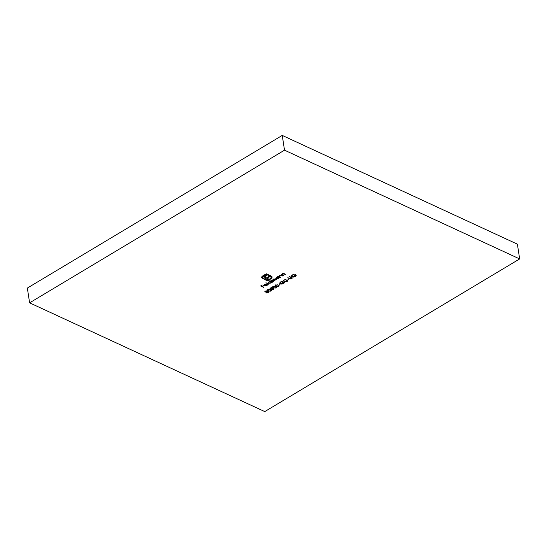 <?xml version="1.0" encoding="UTF-8"?>
<svg xmlns="http://www.w3.org/2000/svg" width="547" height="547" viewBox="0 0 547 547"><rect width="100%" height="100%" fill="white"/><g stroke="black" fill="none" stroke-linecap="round" stroke-linejoin="round"><path stroke-width="0.82" d="M284.823 281.466L283.25 280.42L285.541 281.459L286.915 281.267L287.12 280.59L284.802 279.483L286.984 280.173L287.695 280.761L287.25 281.404L285.541 281.732L283.202 280.44M286.915 281.267L287.072 280.296L285.062 279.332M279.1 285.103L280.091 284.187M276.153 288.05L273.391 287.975L272.454 287.175L272.885 286.539L275.681 286.601L276.597 287.401L275.893 287.866M270.963 291.161L268.201 291.079L267.264 290.286L267.695 289.65L270.498 289.705L271.408 290.505L270.703 290.977M268.857 284.337L265.924 282.71M273.172 279.538L273.582 279.052L275.497 279.059L276.727 279.626L273.808 279.216L274.156 280.228L275.038 280.638L272.119 280.228L272.399 281.206L273.356 281.643L273.049 281.828L270.779 280.775L273.172 279.688M273.767 278.956L273.5 279.544M272.078 279.968L271.797 280.707L271.9 280.057M283.469 275.585L281.199 274.532L281.91 274.546L282.396 273.773L284.474 273.753L285.63 274.293L282.621 273.938L282.389 274.717L283.469 275.585L281.459 274.382M282.587 273.678L282.389 274.717M278.341 278.081L278.444 277.069L276.597 277.548L276.187 278.738L276.31 277.418L277.773 277.035L277.65 276.659L279.927 277.712L279.23 277.712L278.655 278.512L276.187 278.738L275.743 278.252M292.119 275.018L294.238 274.396L292.426 275.175L291.742 276.139L292.228 276.679L295.154 276.331L295.537 275.086L294.095 275.613L295.524 274.758L296.221 275.456L295.448 276.495L293.397 277.103L291.934 276.864L291.291 276.167L292.119 275.018M295.763 275.312L295.496 274.792L294.416 275.763M263.716 287.421L260.604 285.978L262.245 284.994L261.227 285.944L262.184 286.389L263.839 285.732L262.498 286.539L263.716 287.421L260.864 285.828M284.508 150.172L519.65 258.929L264.755 411.59L29.606 302.833L284.508 150.172L282.245 135.41L517.394 244.167L519.65 258.929M272.064 276.823L272.023 277.801L270.375 279.182L269.794 278.915L271.298 277.418L270.553 276.42L266.245 274.423L263.346 276.16L262.437 277.308L263.175 278.307L267.483 280.296L268.345 279.784L264.126 277.678L264.242 276.488L266.095 275.237L266.854 275.585L265.261 276.625L265.671 277.623L266.368 277.938L268.796 276.488L269.541 276.83L267.114 278.286L269.815 279.524L267.435 280.946L261.637 277.828L261.746 276.85L262.765 275.886L266.293 273.78L271.182 276.044L272.153 277.117M271.298 277.418L271.257 277.076M271.257 277.124L270.505 276.126L266.198 274.129L263.305 275.866L262.437 277.37M268.345 279.784L264.126 277.678L263.907 277.11M266.546 275.442L265.22 276.331L265.233 277.322M269.507 279.38L267.394 280.652L261.582 277.596M289.404 278.724L287.831 277.671L290.122 278.717L291.496 278.526L291.701 277.849L289.39 276.741L291.572 277.425L292.276 278.013L291.831 278.662L290.122 278.991L287.784 277.698M291.496 278.526L291.654 277.548L289.643 276.584M280.618 277.295L278.341 276.242L279.059 276.256L279.544 275.483L281.616 275.462L282.778 276.003L279.77 275.64L279.538 276.426L280.618 277.295L278.601 276.091M279.729 275.387L279.538 276.426M265.192 291.927L265.138 291.182L266.902 290.983L267.073 291.565L268.55 291.558L268.939 292.009L268.386 292.707L266.286 292.946L266.095 292.153L264.673 291.818M268.55 291.558L268.926 291.948M266.56 292.748L266.068 291.954M268.946 283.093L268.625 283.264L268.748 281.951L270.225 281.575L269.172 280.768L272.358 282.238L271.661 282.238L271.093 283.045L268.625 283.264L268.18 282.785M267.579 284.481L267.066 285.452L264.659 285.65L264.18 285.131L264.721 284.358L266.163 283.975L267.216 284.173L265.015 285.5L266.751 285.343L267.182 284.584L267.64 284.666M273.582 288.426L273.507 289.637L271.599 289.848L273.199 289.479L273.268 288.604L271.189 289.295L269.979 288.365L271.36 287.537L270.533 288.372L271.168 288.857L273.582 288.426L274.04 288.919M273.199 289.479L273.226 288.31M278.744 286.498L275.989 286.416L275.045 285.623L275.476 284.987L278.279 285.049L279.189 285.849L278.485 286.313M280.44 282.013L282.567 281.384L280.755 282.163L280.071 283.134L280.556 283.667L283.483 283.325L283.866 282.081L282.423 282.608L283.852 281.753L284.549 282.45L283.777 283.49L281.726 284.091L280.262 283.852L279.62 283.155L280.44 282.013M284.091 282.307L283.818 281.78L282.744 282.751M287.743 279.927L288.734 279.011M282.245 135.41L27.35 288.071L29.606 302.833M262.259 285.001L261.227 285.944M263.538 285.596L262.498 286.539M272.016 276.529L272.023 277.801M271.975 277.507L270.963 278.833M270.915 278.539L270.375 279.182M264.085 277.384L263.866 276.816M265.056 276.686L265.186 277.028L265.056 276.686M269.24 276.686L267.114 278.286M292.378 274.881L291.742 275.989M295.763 275.162L295.496 274.792M296.18 275.312L295.448 276.495M292.33 276.72L291.934 276.864M291.893 276.57L291.291 276.016M291.448 278.232L291.654 277.548L291.448 278.232M292.228 277.876L291.831 278.662M289.363 278.43L290.122 278.991M279.579 277.596L279.23 277.712M279.182 277.411L278.655 278.512M276.146 278.437L275.743 278.102M277.609 276.686L277.773 277.035M276.16 278.026L276.495 278.553L278.389 278.375L278.799 277.445L277.753 276.932M276.55 277.247L276.447 278.259M282.43 275.886L280.809 275.175M279.722 275.346L279.49 276.126L279.722 275.346M285.281 274.177L283.661 273.466M282.58 273.637L282.341 274.423L282.58 273.637M268.892 291.715L268.386 292.707M266.239 292.652L266.054 291.859M268.023 292.262L268.208 291.448L266.772 291.934L266.594 292.768L268.071 292.556L268.242 291.462M267.059 291.483L266.553 292.474M266.594 292.768L266.375 292.344M266.403 291.496L266.539 290.86L266.403 291.496M265.391 291.045L265.254 291.961L266.444 291.79L266.587 291.154L265.439 291.339L265.254 291.961M266.546 290.888L266.444 291.79M273.008 281.534L271.038 280.618M276.379 279.51L274.95 278.854M273.582 279.052L273.438 279.401M274.69 280.522L273.213 279.845M272.071 279.934L272.351 280.905M272.009 282.129L271.661 282.238M271.62 281.944L271.093 283.045M268.577 282.97L268.18 282.628M269.124 280.789L270.225 281.575M270.779 282.614L270.881 281.602L270.204 281.466M271.23 281.978L270.881 281.602L269.028 282.074L268.926 283.086L270.82 282.908L271.23 281.978M268.987 281.78L268.885 282.792M268.926 283.086L268.598 282.553M267.531 284.187L267.066 285.452M264.974 285.226L264.659 285.65M264.611 285.356L264.139 284.837M264.974 284.187L264.769 285.349L266.635 284.228L265.015 284.481L264.769 285.349M268.898 291.059L268.201 291.079M268.16 290.785L267.271 290.136M271.36 290.354L270.922 290.867M267.982 289.507L268.509 290.895L270.656 291.004L270.799 290.033L270.608 290.71L270.799 290.033L269.767 289.438M267.921 289.527L267.729 290.108M270.143 289.595L267.674 289.958M270.656 291.004L270.847 290.327L270.191 289.889M271.374 287.544L270.533 288.372M273.985 288.768L273.507 289.637M271.189 289.295L271.77 288.775M271.141 288.994L270.17 288.248M274.088 287.954L273.391 287.975M273.35 287.674L272.454 287.031M276.543 287.25L276.105 287.756M273.172 286.402L273.691 287.79L275.845 287.9L275.989 286.922L275.797 287.606L275.989 286.922L274.956 286.334M273.11 286.423L272.919 287.004M275.332 286.484L272.857 286.854M275.845 287.9L276.037 287.216L275.38 286.778M276.686 286.402L275.989 286.416M275.941 286.122L275.052 285.479M279.141 285.698L278.703 286.204M275.763 284.843L276.29 286.238L278.437 286.348L278.58 285.37L278.396 286.047L278.58 285.37L277.548 284.782M275.702 284.871L275.51 285.452M277.931 284.932L275.456 285.302M278.437 286.348L278.628 285.664L277.972 285.226M280.707 281.869L280.071 282.977M284.091 282.149L283.818 281.78M284.508 282.307L283.777 283.49M280.659 283.708L280.262 283.852M280.221 283.558L279.62 283.004M286.867 280.973L287.072 280.296L286.867 280.973M287.64 280.618L287.25 281.404M284.782 281.172L285.541 281.732"/></g></svg>
